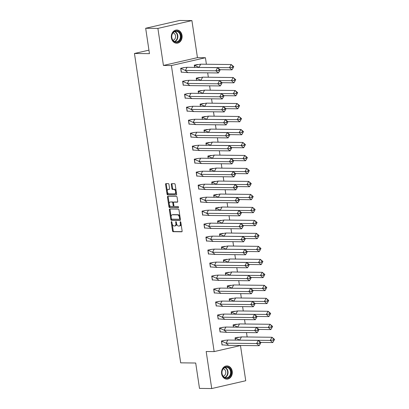 <?xml version="1.0" encoding="UTF-8"?>
<svg xmlns="http://www.w3.org/2000/svg" width="409" height="409" viewBox="0 0 409 409"><rect width="100%" height="100%" fill="white"/><g stroke="black" fill="none" stroke-linecap="round" stroke-linejoin="round"><path stroke-width="0.61" d="M171.478 221.622A0.583 0.327 -102.9 0 0 171.228 222.189L172.526 230.87A0.833 0.47 -102.9 0 0 173.125 231.693L181.765 231.796A0.833 0.47 -102.9 0 0 181.831 231.785A0.833 0.47 -102.9 0 0 182.123 230.983L180.829 222.302A0.583 0.327 -102.9 0 0 180.154 222.291L180.323 223.416A2.659 1.508 -102.9 0 1 179.382 225.993A2.659 1.508 -102.9 0 1 179.178 226.013L178.457 226.003A2.659 1.508 -102.9 0 1 176.53 223.37L176.361 222.251A0.583 0.327 -102.9 0 0 175.691 222.24L175.86 223.365A2.659 1.508 -102.9 0 1 174.919 225.942A2.659 1.508 -102.9 0 1 174.715 225.962L173.994 225.952A2.659 1.508 -102.9 0 1 172.066 223.319L171.898 222.194A0.583 0.327 -102.9 0 0 171.478 221.622M182.02 35.394A6.605 5.394 -89.3 0 1 176.637 43.216A6.605 5.394 -89.3 0 1 171.407 37.827A6.605 5.394 -89.3 0 1 176.79 30.005A6.605 5.394 -89.3 0 1 182.02 35.394M232.225 371.311A6.605 5.394 -89.3 0 1 226.842 379.138A6.605 5.394 -89.3 0 1 221.612 373.749A6.605 5.394 -89.3 0 1 226.995 365.922A6.605 5.394 -89.3 0 1 232.225 371.311M191.913 20.593L157.894 28.405L163.431 65.45L197.45 57.638L191.913 20.593L179.689 20.45L145.67 28.262L149.464 53.656L134.454 53.482L180.686 362.844L195.701 363.018L199.495 388.407L211.719 388.55L245.737 380.738L240.477 345.549M145.67 28.262L157.894 28.405M168.968 184.454A0.833 0.47 -102.9 0 0 168.365 183.631L165.942 183.605A0.833 0.47 -102.9 0 0 165.875 183.61A0.833 0.47 -102.9 0 0 165.584 184.418L167.02 194.06A0.833 0.47 -102.9 0 0 167.624 194.883L176.264 194.981A0.833 0.47 -102.9 0 0 176.33 194.975A0.833 0.47 -102.9 0 0 176.622 194.168L175.18 184.525A0.833 0.47 -102.9 0 0 174.582 183.702L171.652 183.672A0.833 0.47 -102.9 0 0 171.586 183.677A0.833 0.47 -102.9 0 0 171.294 184.479L171.913 188.61A0.833 0.47 -102.9 0 0 172.511 189.428L173.963 189.449A2.224 1.258 -102.9 0 1 175.548 191.499A2.224 1.258 -102.9 0 1 174.791 193.8A2.224 1.258 -102.9 0 1 174.617 193.82L168.932 193.754A2.224 1.258 -102.9 0 1 167.342 191.703A2.224 1.258 -102.9 0 1 168.104 189.398A2.224 1.258 -102.9 0 1 168.278 189.382L169.224 189.393A0.833 0.47 -102.9 0 0 169.29 189.387A0.833 0.47 -102.9 0 0 169.582 188.58L168.968 184.454M240.789 345.477L214.152 351.597L206.182 351.505L211.719 388.55M214.152 351.597L171.402 65.542L205.42 57.73L206.397 64.249M163.431 65.45L171.402 65.542M169.74 209.019A0.833 0.47 -102.9 0 0 169.674 209.025A0.833 0.47 -102.9 0 0 169.382 209.827L170.819 219.475A0.833 0.47 -102.9 0 0 171.422 220.293L180.062 220.395A0.833 0.47 -102.9 0 0 180.129 220.39A0.833 0.47 -102.9 0 0 180.42 219.582L178.978 209.94A0.833 0.47 -102.9 0 0 178.38 209.117L169.74 209.019M168.922 206.765L167.48 197.123A0.833 0.47 -102.9 0 1 167.777 196.32A0.833 0.47 -102.9 0 1 167.838 196.31L176.478 196.412A0.833 0.47 -102.9 0 1 177.082 197.235L177.695 201.361A0.833 0.47 -102.9 0 1 177.404 202.164A0.833 0.47 -102.9 0 1 177.337 202.174L173.835 202.133A0.833 0.47 -102.9 0 0 173.774 202.138A0.833 0.47 -102.9 0 0 173.477 202.941L173.886 205.681A0.833 0.47 -102.9 0 0 174.49 206.504L178.135 206.545A0.583 0.327 -102.9 0 1 178.309 207.69L169.525 207.588A0.833 0.47 -102.9 0 1 168.922 206.765L169.602 206.606L169.29 204.52M148.942 50.154L134.454 53.482M207.68 72.833L208.334 77.235M209.618 85.818L210.277 90.22M211.56 98.809L212.22 103.211M213.503 111.795L214.158 116.197M215.441 124.781L216.1 129.183M217.383 137.772L218.043 142.174M219.326 150.757L219.981 155.159M221.264 163.743L221.923 168.145M223.207 176.729L223.866 181.131M225.149 189.72L225.804 194.122M227.087 202.706L227.747 207.107M229.03 215.691L229.689 220.093M230.973 228.682L231.627 233.079M232.91 241.668L233.57 246.07M234.853 254.654L235.512 259.055M236.796 267.639L237.45 272.041M238.733 280.63L239.393 285.032M240.676 293.616L241.33 298.018M242.614 306.602L243.273 311.004M244.556 319.593L245.216 323.989M246.499 332.578L247.154 336.98M224.72 340.375L221.438 341.009L222.036 345.007L222.424 344.915M238.329 337.246L235.047 337.885L235.379 340.124M222.782 327.384L219.5 328.023L220.093 332.016L220.487 331.929M236.387 324.26L233.104 324.894L233.442 327.139M220.84 314.398L217.557 315.032L218.155 319.03L218.544 318.943M234.449 311.275L231.162 311.909L231.499 314.153M218.897 301.413L215.615 302.046L216.213 306.044L216.601 305.952M232.506 298.284L229.224 298.923L229.556 301.162M216.959 288.422L213.677 289.061L214.27 293.059L214.664 292.967M230.564 285.298L227.281 285.937L227.619 288.176M215.016 275.436L211.734 276.075L212.332 280.068L212.721 279.981M228.626 272.312L225.344 272.946L225.676 275.191M213.074 262.45L209.791 263.084L210.39 267.082L210.778 266.99M226.683 259.321L223.401 259.96L223.733 262.205M211.136 249.464L207.854 250.098L208.447 254.096L208.841 254.004M224.74 246.336L221.458 246.975L221.796 249.214M209.193 236.474L205.911 237.113L206.509 241.106L206.898 241.019M222.803 233.35L219.521 233.984L219.853 236.228M207.251 223.488L203.968 224.127L204.566 228.12L204.955 228.033M220.86 220.364L217.578 220.998L217.91 223.242M205.313 210.502L202.031 211.136L202.624 215.134L203.017 215.042M218.917 207.373L215.635 208.012L215.972 210.252M203.37 197.511L200.088 198.15L200.686 202.148L201.075 202.056M216.98 194.387L213.697 195.027L214.03 197.266M201.427 184.525L198.145 185.165L198.743 189.157L199.132 189.07M215.037 181.402L211.755 182.036L212.092 184.28M199.49 171.54L196.208 172.174L196.806 176.172L197.194 176.08M213.094 168.411L209.812 169.05L210.149 171.294M197.547 158.554L194.265 159.188L194.863 163.186L195.251 163.094M211.156 155.425L207.874 156.064L208.207 158.303M195.609 145.563L192.322 146.202L192.92 150.195L193.314 150.108M209.214 142.439L205.931 143.073L206.269 145.318M193.667 132.577L190.384 133.216L190.983 137.209L191.371 137.122M207.276 129.454L203.989 130.088L204.326 132.332M191.724 119.592L188.442 120.226L189.04 124.224L189.428 124.132M205.333 116.463L202.051 117.102L202.383 119.341M189.786 106.601L186.499 107.24L187.097 111.238L187.491 111.146M203.391 103.477L200.108 104.116L200.446 106.355M187.843 93.615L184.561 94.254L185.159 98.247L185.548 98.16M201.453 90.491L198.166 91.125L198.503 93.37M185.901 80.629L182.618 81.263L183.217 85.261L183.605 85.169M199.51 77.5L196.228 78.139L196.56 80.384M183.963 67.643L180.681 68.277L181.274 72.275L181.668 72.183M197.567 64.515L194.285 65.154L194.623 67.393M197.45 57.638L205.42 57.73M175.395 225.804A2.659 1.508 -102.9 0 0 175.599 225.783A2.659 1.508 -102.9 0 0 176.586 223.662M179.858 225.855A2.659 1.508 -102.9 0 0 180.062 225.834A2.659 1.508 -102.9 0 0 181.049 223.8M172.179 223.861L173.206 230.717A0.833 0.47 -102.9 0 0 173.805 231.54L182.031 231.632M171.427 218.83L171.499 219.316A0.833 0.47 -102.9 0 0 172.102 220.139L180.328 220.231M170.154 209.025A0.833 0.47 -102.9 0 0 170.062 209.674L171.136 216.857M171.361 218.58A0.583 0.327 -102.9 0 0 171.78 219.158L179.362 219.244A0.583 0.327 -102.9 0 0 179.612 218.677L179.439 217.491A2.659 1.508 -102.9 0 0 177.511 214.858L172.327 214.797A2.659 1.508 -102.9 0 0 172.123 214.822A2.659 1.508 -102.9 0 0 171.182 217.394L171.361 218.58M179.454 219.224L180.047 219.086A0.583 0.327 -102.9 0 0 180.297 218.764M180.006 216.796A2.659 1.508 -102.9 0 0 178.191 214.705L177.511 214.858M172.123 214.822L172.802 214.664A2.659 1.508 -102.9 0 1 173.007 214.643L178.191 214.705M169.214 204.004L168.16 196.964L167.48 197.123M168.252 196.315A0.833 0.47 -102.9 0 0 168.16 196.964M177.603 202.01L174.515 201.974A0.833 0.47 -102.9 0 0 174.454 201.98A0.833 0.47 -102.9 0 0 174.392 202.005M178.518 207.527L169.525 207.588M170.2 202.087A2.224 1.258 -102.9 0 0 170.026 202.107A2.224 1.258 -102.9 0 0 169.27 204.408A2.224 1.258 -102.9 0 0 170.855 206.463L172.859 206.484A0.833 0.47 -102.9 0 0 172.92 206.479A0.833 0.47 -102.9 0 0 173.217 205.671L172.808 202.936A0.833 0.47 -102.9 0 0 172.204 202.112L170.88 201.934A2.224 1.258 -102.9 0 0 170.706 201.949A2.224 1.258 -102.9 0 0 170.548 202.01M172.981 206.453L173.539 206.33A0.833 0.47 -102.9 0 0 173.6 206.32A0.833 0.47 -102.9 0 0 173.907 205.793M173.467 202.665A0.833 0.47 -102.9 0 0 172.884 201.954L172.204 202.112M170.88 201.934L172.884 201.954M169.602 206.606A0.833 0.47 -102.9 0 0 170.205 207.429M168.626 189.301A2.224 1.258 -102.9 0 1 168.784 189.244A2.224 1.258 -102.9 0 1 168.958 189.224L169.49 189.234M175.297 193.661A2.224 1.258 -102.9 0 0 175.471 193.646A2.224 1.258 -102.9 0 0 176.294 191.985M176.151 190.998A2.224 1.258 -102.9 0 0 174.643 189.29L173.963 189.449M172.066 183.677A0.833 0.47 -102.9 0 0 171.974 184.326L172.593 188.452A0.833 0.47 -102.9 0 0 173.191 189.275L174.643 189.29M167.424 192.046L167.705 193.902A0.833 0.47 -102.9 0 0 168.303 194.725L176.53 194.817M166.356 183.61A0.833 0.47 -102.9 0 0 166.264 184.26L167.281 191.059M235.487 340.13L235.165 337.987L241.474 336.914L239.705 340.058L235.063 337.982M238.202 337.282L237.695 337.277M260.804 342.425L272.777 342.563L270.221 340.411L271.99 337.267L241.474 336.914M271.99 337.267L274.546 339.419L274.378 339.761L271.99 337.267M273.524 339.046L272.931 340.094L270.221 340.411L239.843 340.176M272.777 342.563L274.378 339.761M272.931 340.094L273.785 340.809M228.657 345.339L226.095 343.187L221.56 341.111L222.118 344.859L228.657 345.339L259.173 345.687L256.612 343.534L226.095 343.187L227.864 340.037L224.863 340.329M224.623 340.406L221.453 341.111M224.597 340.406L224.086 340.4M259.326 343.217L260.18 343.938L260.942 342.543L258.381 340.39L259.914 342.169L259.326 343.217L256.612 343.534L258.381 340.39L227.864 340.037M260.18 343.938L259.173 345.687M260.768 342.89L259.914 342.169M229.551 376.863A5.716 4.668 -89.3 0 1 222.971 376.249A5.716 4.668 -89.3 0 1 223.503 368.187A5.716 4.668 -89.3 0 1 230.083 368.8A5.716 4.668 -89.3 0 1 229.551 376.863M223.483 368.504A5.297 4.325 90.7 0 0 222.215 374.337A5.297 4.325 90.7 0 0 226.223 377.819A5.297 4.325 90.7 0 0 229.081 376.541A5.297 4.325 90.7 0 0 230.349 370.707A5.297 4.325 90.7 0 0 226.346 367.231A5.297 4.325 90.7 0 0 223.483 368.504M223.166 376.208A3.768 3.078 90.7 0 0 224.705 375.344A3.768 3.078 90.7 0 0 225.681 371.479A3.768 3.078 90.7 0 0 223.253 368.765M226.172 379.077A6.564 5.358 90.7 0 0 226.453 379.092A6.564 5.358 90.7 0 0 229.996 377.507A6.564 5.358 90.7 0 0 231.571 370.273A6.564 5.358 90.7 0 0 226.601 365.963A6.564 5.358 90.7 0 0 226.325 365.968M179.346 40.946A5.716 4.668 -89.3 0 1 172.767 40.327A5.716 4.668 -89.3 0 1 173.298 32.265A5.716 4.668 -89.3 0 1 179.883 32.884A5.716 4.668 -89.3 0 1 179.346 40.946M173.278 32.587A5.297 4.325 90.7 0 0 172.01 38.42A5.297 4.325 90.7 0 0 176.018 41.897A5.297 4.325 90.7 0 0 178.881 40.619A5.297 4.325 90.7 0 0 180.149 34.791A5.297 4.325 90.7 0 0 176.141 31.309A5.297 4.325 90.7 0 0 173.278 32.587M172.961 40.286A3.768 3.078 90.7 0 0 174.505 39.422A3.768 3.078 90.7 0 0 175.481 35.563A3.768 3.078 90.7 0 0 173.048 32.848M175.967 43.16A6.564 5.358 90.7 0 0 176.248 43.17A6.564 5.358 90.7 0 0 179.796 41.59A6.564 5.358 90.7 0 0 181.366 34.356A6.564 5.358 90.7 0 0 176.397 30.041A6.564 5.358 90.7 0 0 176.121 30.046M233.544 327.139L233.227 324.997L239.531 323.928L237.762 327.072L233.12 324.997M236.264 324.296L235.753 324.286M258.861 329.439L270.84 329.577L268.278 327.425L270.047 324.276L239.531 323.928M270.047 324.276L272.609 326.428L272.435 326.776L270.047 324.276M271.581 326.06L270.993 327.108L268.278 327.425L237.9 327.19M270.84 329.577L272.435 326.776M270.993 327.108L271.847 327.824M231.606 314.153L231.284 312.011L237.588 310.937L235.819 314.086L231.177 312.011M234.321 311.305L233.81 311.3M256.918 316.448L268.897 316.586L266.336 314.434L268.105 311.29L237.588 310.937M268.105 311.29L270.666 313.442L270.492 313.79L268.105 311.29M269.638 313.069L269.05 314.122L266.336 314.434L235.962 314.204M268.897 316.586L270.492 313.79M269.05 314.122L269.904 314.838M229.664 301.167L229.342 299.025L235.65 297.951L233.882 301.101L229.239 299.02M232.384 298.319L231.872 298.314M254.981 303.463L266.954 303.601L264.398 301.448L266.167 298.304L235.65 297.951M266.167 298.304L268.723 300.457L268.555 300.799L266.167 298.304M267.701 300.083L267.108 301.131L264.398 301.448L234.02 301.213M266.954 303.601L268.555 300.799M267.108 301.131L267.961 301.852M227.721 288.176L227.404 286.034L233.708 284.966L231.939 288.11L227.297 286.034M230.441 285.334L229.93 285.329M253.038 290.477L265.017 290.615L262.455 288.463L264.224 285.318L233.708 284.966M264.224 285.318L266.786 287.466L266.612 287.813L264.224 285.318M265.758 287.098L265.17 288.146L262.455 288.463L232.077 288.227M265.017 290.615L266.612 287.813M265.17 288.146L266.024 288.861M225.783 275.191L225.461 273.048L231.765 271.98L229.996 275.124L225.354 273.048M228.498 272.343L227.987 272.338M251.095 277.491L263.074 277.629L260.513 275.477L262.281 272.328L231.765 271.98M262.281 272.328L264.843 274.48L264.669 274.828L262.281 272.328M263.815 274.112L263.227 275.16L260.513 275.477L230.139 275.242M263.074 277.629L264.669 274.828M263.227 275.16L264.081 275.876M226.714 332.348L224.152 330.196L219.618 328.125L220.18 331.868L226.714 332.348L257.23 332.701L254.669 330.549L224.152 330.196L225.921 327.052L222.925 327.343M222.68 327.42L219.51 328.12M222.654 327.42L222.143 327.415M257.384 330.232L258.237 330.947L258.999 329.557L256.438 327.404L257.972 329.184L257.384 330.232L254.669 330.549L256.438 327.404L225.921 327.052M258.237 330.947L257.23 332.701M258.825 329.899L257.972 329.184M224.776 319.363L222.215 317.21L217.675 315.135L218.237 318.882L224.776 319.363L255.288 319.715L252.731 317.563L222.215 317.21L223.984 314.066L220.983 314.357M220.737 314.434L217.573 315.135M220.717 314.434L220.206 314.429M255.441 317.246L256.295 317.962L257.062 316.566L254.5 314.414L256.034 316.198L255.441 317.246L252.731 317.563L254.5 314.414L223.984 314.066M256.295 317.962L255.288 319.715M256.888 316.914L256.034 316.198M222.833 306.377L220.272 304.224L215.737 302.149L216.295 305.896L222.833 306.377L253.35 306.724L250.789 304.577L220.272 304.224L222.041 301.08L219.04 301.367M218.8 301.443L215.63 302.149M218.774 301.443L218.263 301.438M253.503 304.26L254.357 304.976L255.119 303.58L252.558 301.428L254.091 303.207L253.503 304.26L250.789 304.577L252.558 301.428L222.041 301.08M254.357 304.976L253.35 306.724M254.945 303.928L254.091 303.207M220.891 293.391L218.329 291.239L213.795 289.163L214.357 292.91L220.891 293.391L251.407 293.739L248.846 291.586L218.329 291.239L220.098 288.089L217.102 288.381M216.857 288.457L213.687 289.163M216.831 288.457L216.32 288.452M251.561 291.269L252.414 291.99L253.176 290.594L250.615 288.442L252.148 290.221L251.561 291.269L248.846 291.586L250.615 288.442L220.098 288.089M252.414 291.99L251.407 293.739M253.002 290.937L252.148 290.221M218.953 280.4L216.392 278.248L211.857 276.172L212.414 279.92L218.953 280.4L249.47 280.753L246.908 278.601L216.392 278.248L218.161 275.104L215.16 275.395M214.382 275.467L211.75 276.172M249.618 278.284L250.472 278.999L251.238 277.604L248.677 275.456L250.211 277.236L249.618 278.284L246.908 278.601L248.677 275.456L218.161 275.104M250.472 278.999L249.47 280.753M251.065 277.951L250.211 277.236M223.841 262.205L223.524 260.063L229.827 258.989L228.058 262.138L223.416 260.063M226.56 259.357L226.049 259.352M249.158 264.5L261.136 264.638L258.575 262.486L260.344 259.342L229.827 258.989M260.344 259.342L262.905 261.494L262.731 261.842L260.344 259.342M261.878 261.121L261.285 262.169L258.575 262.486L228.196 262.256M261.136 264.638L262.731 261.842M261.285 262.169L262.138 262.89M217.01 267.414L214.449 265.262L209.914 263.186L210.471 266.934L217.01 267.414L247.527 267.767L244.965 265.615L214.449 265.262L216.218 262.118L213.222 262.409M212.977 262.486L209.807 263.186M212.951 262.486L212.44 262.476M247.68 265.298L248.534 266.014L249.296 264.618L246.734 262.466L248.268 264.25L247.68 265.298L244.965 265.615L246.734 262.466L216.218 262.118M248.534 266.014L247.527 267.767M249.122 264.966L248.268 264.25M221.898 249.219L221.581 247.077L227.885 246.003L226.116 249.147L221.473 247.072M224.618 246.371L224.106 246.366M247.215 251.515L259.194 251.653L256.632 249.5L258.401 246.356L227.885 246.003M258.401 246.356L260.962 248.508L260.789 248.851L258.401 246.356M259.935 248.135L259.347 249.183L256.632 249.5L226.254 249.265M259.194 251.653L260.789 248.851M259.347 249.183L260.201 249.899M215.068 254.429L212.506 252.276L207.971 250.201L208.534 253.948L215.068 254.429L245.584 254.776L243.023 252.624L212.506 252.276L214.28 249.127L211.279 249.418M211.034 249.495L207.869 250.201M211.008 249.495L210.497 249.49M245.737 252.307L246.591 253.028L247.353 251.632L244.792 249.48L246.33 251.259L245.737 252.307L243.023 252.624L244.792 249.48L214.28 249.127M246.591 253.028L245.584 254.776M247.179 251.98L246.33 251.259M219.96 236.228L219.638 234.086L225.942 233.018L224.173 236.162L219.536 234.086M222.675 233.386L222.164 233.375M245.272 238.529L257.251 238.667L254.689 236.514L256.458 233.365L225.942 233.018M256.458 233.365L259.02 235.518L258.846 235.865L256.458 233.365M257.992 235.149L257.404 236.197L254.689 236.514L224.316 236.279M257.251 238.667L258.846 235.865M257.404 236.197L258.258 236.913M213.13 241.438L210.569 239.291L206.034 237.215L206.591 240.957L213.13 241.438L243.646 241.791L241.085 239.638L210.569 239.291L212.337 236.141L209.336 236.433M209.091 236.509L205.926 237.21M209.071 236.509L208.559 236.504M243.8 239.321L244.648 240.037L245.415 238.646L242.854 236.494L244.388 238.273L243.8 239.321L241.085 239.638L242.854 236.494L212.337 236.141M244.648 240.037L243.646 241.791M245.242 238.989L244.388 238.273M218.017 223.242L217.7 221.1L224.004 220.027L222.235 223.176L217.593 221.1M220.737 220.395L220.226 220.39M243.335 225.538L255.313 225.676L252.752 223.529L254.521 220.379L224.004 220.027M254.521 220.379L257.082 222.532L256.908 222.879L254.521 220.379M256.054 222.159L255.461 223.212L252.752 223.529L222.373 223.294M255.313 225.676L256.908 222.879M255.461 223.212L256.315 223.927M211.187 228.452L208.626 226.3L204.091 224.224L204.648 227.971L211.187 228.452L241.704 228.805L239.142 226.652L208.626 226.3L210.395 223.156L207.399 223.447M207.153 223.524L203.984 224.224M207.128 223.524L206.617 223.518M241.857 226.335L242.711 227.051L243.473 225.656L240.911 223.503L242.445 225.287L241.857 226.335L239.142 226.652L240.911 223.503L210.395 223.156M242.711 227.051L241.704 228.805M243.299 226.003L242.445 225.287M216.08 210.257L215.758 208.115L222.061 207.041L220.293 210.19L215.65 208.109M218.795 207.409L218.283 207.404M241.392 212.552L253.37 212.69L250.809 210.538L252.578 207.394L222.061 207.041M252.578 207.394L255.139 209.546L254.965 209.889L252.578 207.394M254.112 209.173L253.524 210.221L250.809 210.538L220.431 210.303M253.37 212.69L254.965 209.889M253.524 210.221L254.378 210.942M209.244 215.466L206.688 213.314L202.148 211.238L202.711 214.986L209.244 215.466L239.761 215.814L237.2 213.667L206.688 213.314L208.457 210.17L205.456 210.456M205.211 210.533L202.046 211.238M205.185 210.533L204.674 210.528M239.914 213.35L240.768 214.065L241.53 212.67L238.968 210.517L240.507 212.297L239.914 213.35L237.2 213.667L238.968 210.517L208.457 210.17M240.768 214.065L239.761 215.814M241.361 213.017L240.507 212.297M214.137 197.266L213.815 195.124L220.124 194.055L218.355 197.199L213.713 195.124M216.852 194.423L216.341 194.418M239.449 199.566L251.428 199.704L248.866 197.552L250.635 194.408L220.124 194.055M250.635 194.408L253.197 196.555L253.023 196.903L250.635 194.408M252.174 196.187L251.581 197.235L248.866 197.552L218.493 197.317M251.428 199.704L253.023 196.903M251.581 197.235L252.435 197.951M207.307 202.481L204.745 200.328L200.211 198.253L200.768 202L207.307 202.481L237.823 202.828L235.262 200.676L204.745 200.328L206.514 197.179L203.513 197.47M203.273 197.547L200.103 198.253M203.247 197.547L202.736 197.542M237.977 200.359L238.83 201.08L239.592 199.684L237.031 197.532L238.565 199.311L237.977 200.359L235.262 200.676L237.031 197.532L206.514 197.179M238.83 201.08L237.823 202.828M239.418 200.027L238.565 199.311M212.194 184.28L211.877 182.138L218.181 181.069L216.412 184.214L211.77 182.138M214.914 181.432L214.403 181.427M237.511 186.581L249.49 186.719L246.929 184.566L248.698 181.417L218.181 181.069M248.698 181.417L251.259 183.569L251.085 183.917L248.698 181.417M250.231 183.201L249.643 184.249L246.929 184.566L216.55 184.331M249.49 186.719L251.085 183.917M249.643 184.249L250.497 184.965M205.364 189.49L202.803 187.337L198.268 185.262L198.83 189.009L205.364 189.49L235.881 189.842L233.319 187.69L202.803 187.337L204.572 184.193L201.576 184.485M201.33 184.561L198.161 185.262M201.305 184.561L200.793 184.556M236.034 187.373L236.888 188.089L237.649 186.693L235.088 184.546L236.622 186.325L236.034 187.373L233.319 187.69L235.088 184.546L204.572 184.193M236.888 188.089L235.881 189.842M237.476 187.041L236.622 186.325M210.257 171.294L209.935 169.152L216.238 168.079L214.469 171.228L209.827 169.152M212.971 168.447L212.46 168.442M235.569 173.59L247.547 173.728L244.986 171.576L246.755 168.431L216.238 168.079M246.755 168.431L249.316 170.584L249.142 170.931L246.755 168.431M248.289 170.21L247.701 171.259L244.986 171.576L214.607 171.345M247.547 173.728L249.142 170.931M247.701 171.259L248.554 171.979M203.421 176.504L200.865 174.352L196.325 172.276L196.887 176.023L203.421 176.504L233.938 176.857L231.376 174.704L200.865 174.352L202.634 171.207L199.633 171.499M199.387 171.576L196.223 172.276M199.362 171.576L198.851 171.565M234.091 174.387L234.945 175.103L235.707 173.707L233.145 171.555L234.684 173.339L234.091 174.387L231.376 174.704L233.145 171.555L202.634 171.207M234.945 175.103L233.938 176.857M235.538 174.055L234.684 173.339M208.314 158.309L207.992 156.166L214.301 155.093L212.532 158.237L207.89 156.161M211.029 155.461L210.517 155.456M233.626 160.604L245.604 160.742L243.043 158.59L244.812 155.446L214.301 155.093M244.812 155.446L247.373 157.598L247.205 157.94L244.812 155.446M246.351 157.225L245.758 158.273L243.043 158.59L212.67 158.355M245.604 160.742L247.205 157.94M245.758 158.273L246.612 158.989M201.484 163.518L198.922 161.366L194.387 159.29L194.945 163.038L201.484 163.518L232 163.866L229.439 161.713L198.922 161.366L200.691 158.217L197.69 158.508M197.45 158.585L194.28 159.29M197.424 158.585L196.913 158.58M232.154 161.397L233.007 162.117L233.769 160.722L231.208 158.569L232.741 160.348L232.154 161.397L229.439 161.713L231.208 158.569L200.691 158.217M233.007 162.117L232 163.866M233.595 161.069L232.741 160.348M206.371 145.318L206.054 143.176L212.358 142.107L210.589 145.251L205.947 143.176M209.091 142.475L208.58 142.465M231.688 147.618L243.667 147.756L241.106 145.604L242.874 142.455L212.358 142.107M242.874 142.455L245.436 144.607L245.262 144.955L242.874 142.455M244.408 144.239L243.82 145.287L241.106 145.604L210.727 145.369M243.667 147.756L245.262 144.955M243.82 145.287L244.674 146.003M199.541 150.527L196.98 148.38L192.445 146.304L193.007 150.047L199.541 150.527L230.057 150.88L227.496 148.728L196.98 148.38L198.748 145.231L195.753 145.522M195.507 145.599L192.337 146.299M195.482 145.599L194.97 145.594M230.211 148.411L231.065 149.127L231.826 147.736L229.265 145.584L230.799 147.363L230.211 148.411L227.496 148.728L229.265 145.584L198.748 145.231M231.065 149.127L230.057 150.88M231.652 148.078L230.799 147.363M204.434 132.332L204.111 130.19L210.415 129.116L208.646 132.265L204.004 130.19M207.148 129.484L206.637 129.479M229.746 134.627L241.724 134.766L239.163 132.618L240.932 129.469L210.415 129.116M240.932 129.469L243.493 131.621L243.319 131.969L240.932 129.469M242.465 131.248L241.877 132.301L239.163 132.618L208.789 132.383M241.724 134.766L243.319 131.969M241.877 132.301L242.731 133.017M197.603 137.542L195.042 135.389L190.502 133.314L191.064 137.061L197.603 137.542L228.115 137.894L225.558 135.742L195.042 135.389L196.811 132.245L193.81 132.536M193.564 132.613L190.4 133.314M193.539 132.613L193.033 132.608M228.268 135.425L229.122 136.141L229.884 134.745L227.327 132.593L228.861 134.377L228.268 135.425L225.558 135.742L227.327 132.593L196.811 132.245M229.122 136.141L228.115 137.894M229.715 135.093L228.861 134.377M202.491 119.346L202.169 117.204L208.478 116.13L206.709 119.28L202.066 117.199M205.206 116.499L204.694 116.493M227.808 121.642L239.781 121.78L237.22 119.627L238.994 116.483L208.478 116.13M238.994 116.483L241.55 118.636L241.382 118.978L238.994 116.483M240.528 118.262L239.935 119.31L237.22 119.627L206.847 119.392M239.781 121.78L241.382 118.978M239.935 119.31L240.789 120.031M195.66 124.556L193.099 122.403L188.564 120.328L189.122 124.075L195.66 124.556L226.177 124.903L223.616 122.756L193.099 122.403L194.868 119.259L191.867 119.546M191.627 119.627L188.457 120.328M191.601 119.622L191.09 119.617M226.33 122.439L227.184 123.155L227.946 121.759L225.385 119.607L226.918 121.386L226.33 122.439L223.616 122.756L225.385 119.607L194.868 119.259M227.184 123.155L226.177 124.903M227.772 122.107L226.918 121.386M200.548 106.355L200.231 104.213L206.535 103.145L204.766 106.289L200.124 104.213M203.268 103.513L202.757 103.508M225.865 108.656L237.844 108.794L235.282 106.642L237.051 103.497L206.535 103.145M237.051 103.497L239.613 105.645L239.439 105.992L237.051 103.497M238.585 105.277L237.997 106.325L235.282 106.642L204.904 106.406M237.844 108.794L239.439 105.992M237.997 106.325L238.851 107.04M193.718 111.57L191.156 109.418L186.622 107.342L187.184 111.09L193.718 111.57L224.234 111.918L221.673 109.765L191.156 109.418L192.925 106.268L189.929 106.56M189.684 106.637L186.514 107.342M189.658 106.637L189.147 106.631M224.388 109.448L225.241 110.169L226.003 108.774L223.442 106.621L224.976 108.4L224.388 109.448L221.673 109.765L223.442 106.621L192.925 106.268M225.241 110.169L224.234 111.918M225.829 109.116L224.976 108.4M198.61 93.37L198.288 91.227L204.592 90.159L202.823 93.303L198.181 91.227M201.325 90.527L200.814 90.517M223.922 95.67L235.901 95.808L233.34 93.656L235.109 90.507L204.592 90.159M235.109 90.507L237.67 92.659L237.496 93.007L235.109 90.507M236.642 92.291L236.054 93.339L233.34 93.656L202.966 93.421M235.901 95.808L237.496 93.007M236.054 93.339L236.908 94.055M191.78 98.579L189.219 96.427L184.679 94.356L185.241 98.099L191.78 98.579L222.291 98.932L219.735 96.78L189.219 96.427L190.988 93.283L187.987 93.574M187.21 93.646L184.577 94.351M222.445 96.463L223.299 97.178L224.06 95.788L221.504 93.635L223.038 95.415L222.445 96.463L219.735 96.78L221.504 93.635L190.988 93.283M223.299 97.178L222.291 98.932M223.892 96.13L223.038 95.415M196.668 80.384L196.346 78.242L202.654 77.168L200.885 80.317L196.243 78.242M199.382 77.536L198.876 77.531M221.985 82.679L233.958 82.817L231.402 80.665L233.171 77.521L202.654 77.168M233.171 77.521L235.727 79.673L235.558 80.021L233.171 77.521M234.705 79.3L234.112 80.348L231.402 80.665L201.023 80.435M233.958 82.817L235.558 80.021M234.112 80.348L234.965 81.069M189.837 85.593L187.276 83.441L182.741 81.365L183.298 85.113L189.837 85.593L220.354 85.946L217.792 83.794L187.276 83.441L189.045 80.297L186.044 80.588M185.804 80.665L182.634 81.365M185.778 80.665L185.267 80.655M220.507 83.477L221.361 84.193L222.123 82.797L219.561 80.645L221.095 82.429L220.507 83.477L217.792 83.794L219.561 80.645L189.045 80.297M221.361 84.193L220.354 85.946M221.949 83.145L221.095 82.429M194.725 67.398L194.408 65.256L200.712 64.182L198.943 67.327L194.301 65.251M197.445 64.55L196.933 64.545M220.042 69.694L232.021 69.832L229.459 67.679L231.228 64.535L200.712 64.182M231.228 64.535L233.79 66.687L233.616 67.03L231.228 64.535M232.762 66.314L232.174 67.362L229.459 67.679L199.081 67.444M232.021 69.832L233.616 67.03M232.174 67.362L233.028 68.078M187.895 72.608L185.333 70.455L180.798 68.38L181.361 72.127L187.895 72.608L218.411 72.955L215.85 70.803L185.333 70.455L187.102 67.306L184.106 67.597M183.861 67.674L180.691 68.38M183.835 67.674L183.324 67.669M218.564 70.486L219.418 71.207L220.18 69.811L217.619 67.659L219.152 69.438L218.564 70.486L215.85 70.803L217.619 67.659L187.102 67.306M219.418 71.207L218.411 72.955M220.006 70.159L219.152 69.438M171.862 222.041L171.228 222.189M180.793 222.143L180.154 222.291M176.33 222.092L175.691 222.24M176.509 223.217L175.86 223.365M180.972 223.268L180.323 223.416M173.805 231.54L173.125 231.693M173.206 230.717L172.526 230.87M172.102 220.139L171.422 220.293M171.499 219.316L170.819 219.475M170.062 209.674L169.382 209.827M180.262 218.529L179.612 218.677M180.088 217.343L179.439 217.491M173.007 214.643L172.327 214.797M174.515 201.974L173.835 202.133M173.866 205.522L173.217 205.671M173.462 202.782L172.808 202.936M168.958 189.224L168.278 189.382M173.191 189.275L172.511 189.428M172.593 188.452L171.913 188.61M171.974 184.326L171.294 184.479M168.303 194.725L167.624 194.883M167.705 193.902L167.02 194.06M166.264 184.26L165.584 184.418M225.068 367.451A5.297 4.325 -89.3 0 1 227.977 371.438A5.297 4.325 -89.3 0 1 226.535 376.51A5.297 4.325 -89.3 0 1 224.95 377.568M224.613 377.415A5.123 4.182 90.7 0 0 226.203 376.377A5.123 4.182 90.7 0 0 227.588 371.438A5.123 4.182 90.7 0 0 224.73 367.594M174.863 31.529A5.297 4.325 -89.3 0 1 177.772 35.522A5.297 4.325 -89.3 0 1 176.33 40.593A5.297 4.325 -89.3 0 1 174.745 41.646M174.413 41.498A5.123 4.182 90.7 0 0 175.998 40.455A5.123 4.182 90.7 0 0 177.383 35.522A5.123 4.182 90.7 0 0 174.525 31.672M175.599 225.783L174.919 225.942M180.062 225.834L179.382 225.993M180.088 219.081L179.408 219.239M174.454 201.98L173.774 202.138M170.706 201.949L170.026 202.107M173.6 206.32L172.92 206.479M168.784 189.244L168.104 189.398M175.471 193.646L174.791 193.8"/></g></svg>
